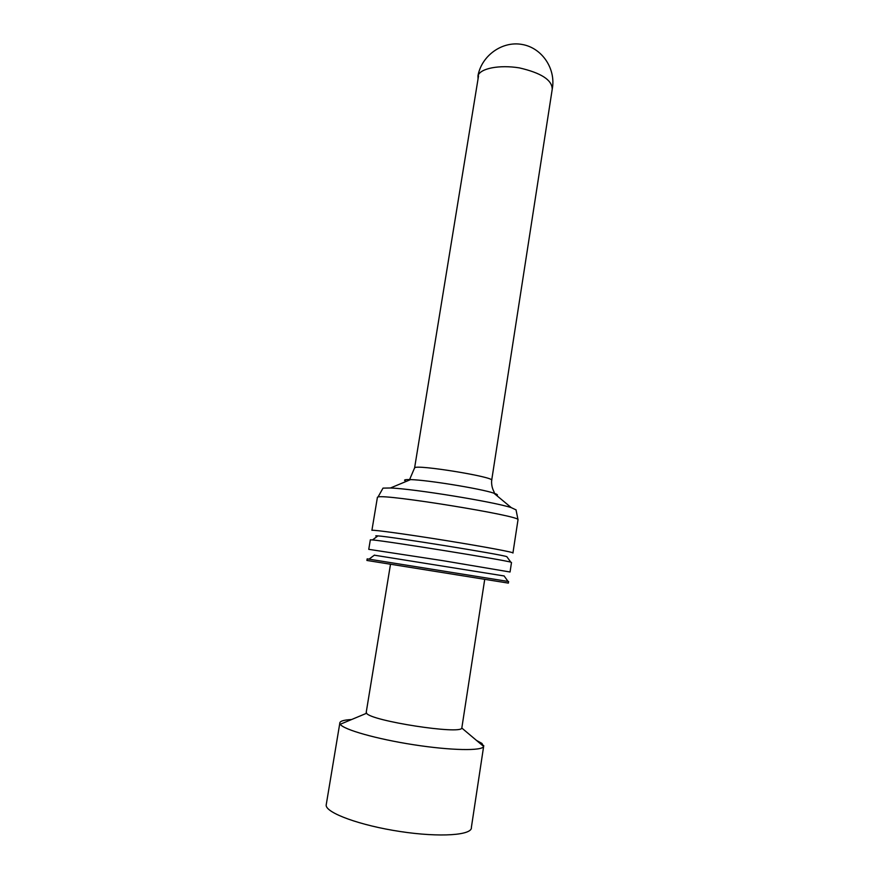 <?xml version="1.0" encoding="UTF-8"?>
<svg xmlns="http://www.w3.org/2000/svg" width="879" height="879" viewBox="0 0 879 879"><rect width="100%" height="100%" fill="white"/><g stroke="black" fill="none" stroke-linecap="round" stroke-linejoin="round"><path stroke-width="1.32" d="M326.384 803.813L326.142 805.263C326.12 812.998 360.17 825.513 400.187 831.523C440.214 837.632 472.693 835.226 471.386 827.337L483.615 746.59M476.506 740.437L481.956 743.425L483.67 746.469C482.175 751.051 451.202 750.556 413.943 744.788C376.695 739.063 343.667 729.658 340.206 724.285L339.777 723.384C339.558 721.23 343.502 719.956 351.6 719.527M484.714 579.393L461.816 728.043C461.014 734.844 370.828 720.89 366.587 713.265L366.268 712.001M366.906 560.45L508.37 583.107L508.611 581.524L367.169 558.868L366.906 560.461M504.106 575.954L374.333 555.187M510.062 571.954L511.49 562.505L510.809 562.175C504.876 560.055 386.32 540.981 372.498 539.937L370.345 539.816L368.751 549.331L443.137 560.703L510.051 572.009M377.245 536.399L376.465 536.19C375.157 535.805 375.652 535.707 377.926 535.893C391.144 536.662 500.997 554.352 506.809 556.649L507.106 557.044M512.951 552.869L518.017 519.709C521.049 515.951 384.793 493.811 378.036 496.998L377.432 497.217L371.916 530.312C373.267 529.652 407.559 534.355 446.323 540.607C485.109 546.859 515.413 552.561 512.929 553.034M382.541 488.977L383.013 488.12L390.441 487.988C413.646 488.768 494.207 501.876 511.27 507.633L516.039 509.886M406.296 481.384C402.989 480.011 404.417 479.418 410.57 479.604C427.139 479.934 481.538 488.812 493.888 493.185C497.393 494.339 498.305 495.097 496.624 495.459M414.558 468.177L414.635 467.837C415.745 464.101 495.844 477.143 491.702 480.384M478.044 78.923L477.967 75.858C480.077 68.265 499.668 64.672 519.335 67.881C541.057 72.902 552.012 79.934 552.199 88.966M483.637 746.447L483.758 745.645M326.142 805.263L339.777 723.384M366.587 713.265L340.206 724.285M461.816 728.043L483.67 746.469M366.18 712.583L390.496 564.296M374.465 555.088L369.015 559.165M504.052 575.866L508.051 581.437M377.926 535.893L372.498 539.937M506.809 556.649L510.809 562.175M383.013 488.12L378.036 496.998M516.006 509.743L518.017 519.709M478.528 75.979L414.602 467.87L409.911 478.846L410.57 479.604L390.441 487.988M491.647 480.461C491.13 488.372 494.723 492.416 494.251 492.603L493.888 493.185L511.27 507.633M491.702 480.165L552.265 89.01C556.077 68.859 542.123 47.873 522.148 44.466C502.239 40.764 481.571 55.63 477.945 75.847"/></g></svg>
